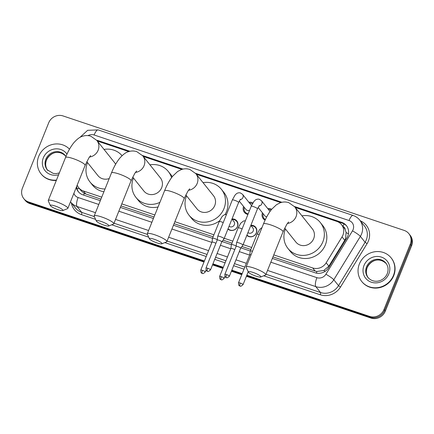 <?xml version="1.0" encoding="UTF-8"?>
<svg xmlns="http://www.w3.org/2000/svg" width="434" height="434" viewBox="0 0 434 434"><rect width="100%" height="100%" fill="white"/><g stroke="black" fill="none" stroke-linecap="round" stroke-linejoin="round"><path stroke-width="0.65" d="M232.016 218.926A6.033 5.647 141.4 0 1 236.812 220.939A6.033 5.647 141.4 0 1 237.555 226.537A6.033 5.647 141.4 0 1 227.942 229.06M250.895 225.262A6.033 5.647 141.4 0 1 255.691 227.275A6.033 5.647 141.4 0 1 256.434 232.868A6.033 5.647 141.4 0 1 246.821 235.396M247.939 214.418A6.418 6.005 141.4 0 1 244.38 212.345A6.418 6.005 141.4 0 1 243.561 206.476M265.087 220.174A6.418 6.005 141.4 0 1 263.264 218.682A6.418 6.005 141.4 0 1 262.44 212.812M272.964 256.895L315.165 271.06L316.907 271.483L323.807 270.469L328.863 266.167L344.732 240.262L345.589 238.505L346.104 232.494L345.193 229.646A3.77 3.526 -38.6 0 0 343.023 226.543M273.773 254.888L312.675 267.946A11.311 10.584 -38.6 0 0 326.173 262.798L342.041 236.893A11.311 10.584 -38.6 0 0 342.914 235.157A11.311 10.584 -38.6 0 0 341.525 224.66A11.311 10.584 -38.6 0 0 336.838 221.405L295.223 207.441M341.525 224.66L344.01 227.769A11.311 10.584 141.4 0 1 345.193 229.646M77.209 185.085A11.311 10.584 -38.6 0 0 78.728 187.748L81.229 190.873L84.272 193.407L100.932 199.163M120.977 205.89L154.021 216.978M174.072 223.705L213.121 236.812M223.038 240.143L232 243.148M241.917 246.479L250.879 249.485M78.728 187.748A11.311 10.584 -38.6 0 0 83.415 191.003L101.735 197.15M121.786 203.882L154.829 214.971M174.88 221.698L213.929 234.805M224.237 238.266L232.808 241.141M243.116 244.602L251.687 247.478M128.79 151.585L97.965 141.234A11.311 10.584 -38.6 0 0 97.325 141.045M280.782 202.591L196.331 174.251M181.884 169.401L143.236 156.43M267.74 208.575A6.418 6.005 141.4 0 1 271.662 209.28M248.861 202.239A6.418 6.005 141.4 0 1 252.843 202.982M204.425 260.97L28.492 201.924L29.154 202.749A11.311 10.584 141.4 0 1 24.472 199.494A11.311 10.584 141.4 0 0 29.154 202.749L204.213 261.501L29.154 202.749L29.821 203.579A11.311 10.584 141.4 0 1 25.134 200.324L23.81 198.669A11.311 10.584 141.4 0 1 22.416 188.172L48.689 122.822A11.311 10.584 141.4 0 1 63.06 115.938L404.179 230.421A11.311 10.584 141.4 0 1 408.866 233.676A11.311 10.584 141.4 0 1 410.255 244.168L383.987 309.518A11.311 10.584 141.4 0 1 369.616 316.408L246.838 275.199M369.616 316.408L370.278 317.238L246.626 275.736L370.278 317.238A11.311 10.584 141.4 0 0 384.649 310.348A11.311 10.584 141.4 0 1 370.278 317.238L370.94 318.062L246.409 276.268M241.971 274.174L231.615 270.697L241.971 274.174M223.092 267.838L212.731 264.36L223.092 267.838M410.255 244.168L410.917 244.998L384.649 310.348L410.917 244.998A11.311 10.584 141.4 0 0 409.528 234.506A11.311 10.584 141.4 0 1 410.917 244.998L411.584 245.828L385.311 311.178A11.311 10.584 141.4 0 1 370.94 318.062M408.866 233.676L410.19 235.331A11.311 10.584 141.4 0 1 411.584 245.828M241.754 274.706L231.398 271.234M222.875 268.375L212.519 264.897M203.996 262.038L29.821 203.579M272.351 258.425L315.165 272.791A11.311 10.584 -38.6 0 0 328.663 267.642L346.907 237.854A11.311 10.584 -38.6 0 0 347.786 236.118A11.311 10.584 -38.6 0 0 346.392 225.62A11.311 10.584 -38.6 0 0 341.71 222.365L294.474 206.513M295.147 207.349L342.372 223.195A11.311 10.584 141.4 0 1 346.717 226.043M28.492 201.924A11.311 10.584 141.4 0 1 23.81 198.669M242.183 273.642L231.827 270.165M223.304 267.306L212.948 263.829M281.905 202.298L195.577 173.323M183.012 169.108L142.488 155.502M129.918 151.287L98.399 140.708A11.311 10.584 -38.6 0 0 96.722 140.296M76.259 187.439A11.311 10.584 -38.6 0 0 78.223 191.589A11.311 10.584 -38.6 0 0 82.91 194.844L100.319 200.687M120.364 207.414L153.408 218.503M173.459 225.235L212.508 238.337A3.391 0.618 -158.1 0 1 212.508 238.331A3.391 0.618 -158.1 0 1 214.911 238.667A3.391 0.618 -158.1 0 1 217.282 239.655M222.024 241.532L231.387 244.673A3.391 0.618 -158.1 0 0 231.382 244.695L230.877 248.47A2.452 0.445 -158.1 0 0 230.877 248.481M240.903 247.868L250.266 251.009A3.391 0.618 -158.1 0 0 250.261 251.031L249.756 254.807A2.452 0.445 -158.1 0 1 249.762 254.796A2.452 0.445 -158.1 0 1 251.02 254.888M97.932 141.224A11.311 10.584 141.4 0 1 99.06 141.538L128.898 151.553M143.16 156.338L181.992 169.368M196.255 174.159L280.885 202.559M78.565 191.991A11.311 10.584 141.4 0 1 76.693 186.37M359.385 263.953A18.846 17.642 141.4 0 1 374.07 251.883A18.846 17.642 141.4 0 1 391.148 257.899A18.846 17.642 141.4 0 1 393.464 275.389A18.846 17.642 141.4 0 1 378.784 287.46A18.846 17.642 141.4 0 1 361.706 281.444A18.846 17.642 141.4 0 1 359.385 263.953M391.148 257.899L391.397 258.208A18.846 17.642 141.4 0 1 393.714 275.698A18.846 17.642 141.4 0 1 379.034 287.769A18.846 17.642 141.4 0 1 361.956 281.753L361.706 281.444M56.469 180.077A18.846 17.642 141.4 0 1 41.029 173.822A18.846 17.642 141.4 0 1 38.713 156.332A18.846 17.642 141.4 0 1 69.505 149.171M56.328 180.419A18.846 17.642 141.4 0 1 41.279 174.132L41.029 173.822M253.098 272.449A6.787 1.231 -158.1 0 0 248.319 272.037A6.787 1.231 -158.1 0 0 256.082 276.176A6.787 1.231 -158.1 0 0 260.693 277.011A6.787 1.231 -158.1 0 0 253.098 272.449M248.319 272.037L246.214 267.333A10.557 1.92 21.9 0 1 246.176 266.937A10.557 1.92 21.9 0 1 253.651 267.973A10.557 1.92 21.9 0 1 265.765 274.809A10.557 1.92 21.9 0 1 265.467 275.069L260.693 277.011M284.704 228.089L295.89 242.074A10.557 9.879 -38.6 0 0 305.449 245.443A10.557 9.879 -38.6 0 0 313.673 238.684A10.557 9.879 -38.6 0 0 312.377 228.886L294.762 206.866L288.778 202.645C285.865 201.734 283.017 201.772 280.228 202.776L276.507 204.696L271.641 209.313C268.516 213.23 265.792 218.107 263.46 223.944L246.176 266.937M301.945 215.844A20.734 19.405 141.4 0 1 320.325 222.533A20.734 19.405 141.4 0 1 322.874 241.771A20.734 19.405 141.4 0 1 306.724 255.046A20.734 19.405 141.4 0 1 287.937 248.427A20.734 19.405 141.4 0 1 285.388 229.19A20.734 19.405 141.4 0 1 285.458 229.027M320.325 222.533L322.809 225.642A20.734 19.405 141.4 0 1 325.359 244.879A20.734 19.405 141.4 0 1 309.209 258.154A20.734 19.405 141.4 0 1 290.422 251.536L287.937 248.427M154.206 239.259A6.787 1.231 -158.1 0 0 149.421 238.846A6.787 1.231 -158.1 0 0 157.184 242.986A6.787 1.231 -158.1 0 0 161.795 243.821A6.787 1.231 -158.1 0 0 154.206 239.259M149.421 238.846L147.321 234.143A10.557 1.92 21.9 0 1 147.283 233.747A10.557 1.92 21.9 0 1 154.759 234.783A10.557 1.92 21.9 0 1 166.873 241.619A10.557 1.92 21.9 0 1 166.569 241.879L161.795 243.821M185.812 194.899L196.993 208.884A10.557 9.879 -38.6 0 0 206.557 212.253A10.557 9.879 -38.6 0 0 214.781 205.494A10.557 9.879 -38.6 0 0 213.479 195.696L195.87 173.676L189.886 169.455C186.973 168.538 184.124 168.582 181.336 169.585L177.609 171.506L172.748 176.123C169.623 180.039 166.9 184.917 164.567 190.754L147.283 233.747M203.047 182.654A20.734 19.405 141.4 0 1 221.432 189.343A20.734 19.405 141.4 0 1 223.982 208.58A20.734 19.405 141.4 0 1 207.832 221.855A20.734 19.405 141.4 0 1 189.045 215.237A20.734 19.405 141.4 0 1 186.495 196A20.734 19.405 141.4 0 1 186.56 195.837M221.432 189.343L223.917 192.452A20.734 19.405 141.4 0 1 226.467 211.689A20.734 19.405 141.4 0 1 225.067 214.532M219.593 220.754A20.734 19.405 141.4 0 1 191.53 218.345L189.045 215.237M101.111 221.438A6.787 1.231 -158.1 0 0 96.326 221.025A6.787 1.231 -158.1 0 0 104.095 225.17A6.787 1.231 -158.1 0 0 108.706 226A6.787 1.231 -158.1 0 0 101.111 221.438M96.326 221.025L94.227 216.322A10.557 1.92 21.9 0 1 94.189 215.926A10.557 1.92 21.9 0 1 101.665 216.962A10.557 1.92 21.9 0 1 113.779 223.803A10.557 1.92 21.9 0 1 113.475 224.063L108.706 226M132.717 177.077L143.898 191.063A10.557 9.879 -38.6 0 0 153.462 194.432A10.557 9.879 -38.6 0 0 161.687 187.672A10.557 9.879 -38.6 0 0 160.39 177.88L142.775 155.855L136.791 151.634C133.878 150.723 131.03 150.766 128.242 151.764C125.844 152.361 122.979 154.542 119.654 158.302C116.529 162.218 113.806 167.095 111.473 172.933L94.189 215.926M159.902 202.352A20.734 19.405 141.4 0 1 135.951 197.421A20.734 19.405 141.4 0 1 133.401 178.179A20.734 19.405 141.4 0 1 133.466 178.016M149.952 164.833A20.734 19.405 141.4 0 1 168.338 171.522A20.734 19.405 141.4 0 1 171.56 177.663M168.338 171.522L170.822 174.631A20.734 19.405 141.4 0 1 172.265 176.719M158.047 206.969A20.734 19.405 141.4 0 1 138.435 200.53L135.951 197.421M55.172 206.02A6.787 1.231 -158.1 0 0 50.393 205.607A6.787 1.231 -158.1 0 0 58.156 209.752A6.787 1.231 -158.1 0 0 62.767 210.582A6.787 1.231 -158.1 0 0 55.172 206.02M50.393 205.607L48.288 200.904A10.557 1.92 21.9 0 1 48.255 200.508A10.557 1.92 21.9 0 1 55.726 201.544A10.557 1.92 21.9 0 1 67.84 208.385A10.557 1.92 21.9 0 1 67.541 208.645L62.767 210.582M115.601 164.307A10.557 9.879 -38.6 0 0 114.451 162.462L96.842 140.437L90.852 136.216C87.945 135.305 85.091 135.348 82.303 136.347C79.905 136.943 77.046 139.124 73.715 142.884C70.596 146.8 67.867 151.678 65.534 157.515L48.255 200.508M105.017 188.991A20.734 19.405 141.4 0 1 90.012 182.003A20.734 19.405 141.4 0 1 87.462 162.766A20.734 19.405 141.4 0 1 87.532 162.598M104.019 149.415A20.734 19.405 141.4 0 1 122.057 155.692M86.778 161.66L97.965 175.645A10.557 9.879 -38.6 0 0 109.216 178.548M103.894 191.79A20.734 19.405 141.4 0 1 92.496 185.112L90.012 182.003M271.12 209.969A5.653 5.295 -38.6 0 0 268.445 209.454M239.02 242.91A3.391 0.618 -158.1 0 0 236.622 242.573A3.391 0.618 -158.1 0 0 236.611 242.601L236.107 246.376A2.452 0.445 -158.1 0 1 236.112 246.366A2.452 0.445 -158.1 0 1 237.848 246.604A2.452 0.445 -158.1 0 1 240.599 248.026A2.452 0.445 -158.1 0 1 240.658 248.194L242.904 245.129A3.391 0.618 -158.1 0 0 242.915 245.107A3.391 0.618 -158.1 0 0 242.834 244.868A3.391 0.618 -158.1 0 0 239.02 242.91M240.648 248.21A2.452 0.445 -158.1 0 0 240.658 248.194L229.407 276.192A2.452 0.445 -158.1 0 0 226.591 274.603A2.452 0.445 -158.1 0 0 224.855 274.364L236.112 246.366M263.145 213.691A5.653 5.295 -38.6 0 0 264.024 218.411A5.653 5.295 -38.6 0 0 265.369 219.582M258.132 207.425L264.794 215.758A3.391 3.174 -38.6 0 0 266.736 216.864M252.414 203.72A5.653 5.295 -38.6 0 0 249.566 203.117M251.498 205.602A3.391 3.174 -38.6 0 0 251.215 205.184L242.535 194.323A3.391 3.174 -38.6 0 1 240.089 199.683M210.523 269.856C207.257 272.861 207.848 270.74 207.474 271.266A2.452 0.738 108.6 0 1 207.354 271.174A2.452 0.738 -71.4 0 1 207.712 268.266A2.452 0.445 -158.1 0 1 210.523 269.856L221.779 241.857A2.452 0.445 -158.1 0 1 221.769 241.874L224.025 238.792A3.391 0.618 -158.1 0 0 224.036 238.771A3.391 0.618 -158.1 0 0 223.955 238.532A3.391 0.618 -158.1 0 0 220.141 236.573A3.391 0.618 -158.1 0 0 217.743 236.237A3.391 0.618 -158.1 0 0 217.732 236.264L217.228 240.04M221.779 241.857A2.452 0.445 -158.1 0 0 221.72 241.689A2.452 0.445 -158.1 0 0 218.969 240.268A2.452 0.445 -158.1 0 0 217.233 240.029A2.452 0.445 -158.1 0 0 217.228 240.051M244.266 207.354A5.653 5.295 -38.6 0 0 245.145 212.074A5.653 5.295 -38.6 0 0 248.156 213.881M239.253 201.088L245.915 209.421A3.391 3.174 -38.6 0 0 249.583 210.333M252.474 251.275A3.391 0.618 -158.1 0 0 250.266 251.004L256.988 234.289L259.684 229.461L262.033 227.503M246.957 235.049A5.653 5.295 -38.6 0 0 256.255 232.966A5.653 5.295 -38.6 0 0 255.561 227.714A5.653 5.295 -38.6 0 0 251.15 225.821M247.955 232.575A3.391 3.174 -38.6 0 0 252.8 227.888L250.83 225.42M236.161 245.991A3.391 0.618 -158.1 0 0 233.79 245.004A3.391 0.618 -158.1 0 0 231.387 244.667L238.109 227.953L240.805 223.125L243.517 221.009L245.405 220.727M234.783 249.669A2.452 0.445 -158.1 0 0 232.613 248.698A2.452 0.445 -158.1 0 0 230.883 248.46L219.626 276.458C219.734 278.633 220.038 279.615 220.543 279.409L221.118 279.691A2.452 0.738 108.6 0 1 220.998 279.604A2.452 0.738 -71.4 0 1 221.362 276.697A2.452 0.445 -158.1 0 0 219.626 276.458M228.913 229.77L228.072 228.723A5.653 5.295 -38.6 0 0 237.376 226.629A5.653 5.295 -38.6 0 0 236.682 221.378A5.653 5.295 -38.6 0 0 232.271 219.485M229.071 226.239A3.391 3.174 -38.6 0 0 233.921 221.552L231.951 219.083M215.904 243.333A2.452 0.445 -158.1 0 0 213.734 242.362A2.452 0.445 -158.1 0 0 212.004 242.123A2.452 0.445 -158.1 0 0 211.998 242.145L212.503 238.358M344.732 240.262L342.041 236.893M342.925 226.418A11.311 3.407 -71.4 0 1 344.053 223.933M316.326 273.111A11.311 3.407 -71.4 0 1 316.907 271.483M323.807 270.469A11.311 1.432 31.5 0 1 325.169 271.299M83.67 195.099A11.311 3.407 -71.4 0 1 84.272 193.407M346.104 232.494A11.311 1.432 31.5 0 1 348.426 233.888M76.981 188.519A11.311 2.615 12.1 0 1 79.384 188.568M328.863 266.167L326.173 262.798M315.165 271.06L312.675 267.946M85.905 194.117L83.415 191.003M385.311 311.178L383.987 309.518M342.372 223.195L341.71 222.365M270.832 262.207L316.918 277.673A7.541 7.058 -38.6 0 0 325.912 274.239L352.495 230.855A7.541 7.058 -38.6 0 0 353.075 229.694A7.541 7.058 -38.6 0 0 349.028 220.526L94.124 134.979A7.541 7.058 -38.6 0 0 88.026 135.62M359.694 220.06A15.082 14.116 141.4 0 1 361.549 234.056A15.082 14.116 141.4 0 1 360.383 236.373L365.102 242.281A15.082 14.116 -38.6 0 0 366.269 239.959A15.082 14.116 -38.6 0 0 364.414 225.968L359.694 220.06C357.936 217.895 355.734 216.36 353.081 215.454A7.541 2.273 108.6 0 0 349.028 220.526M360.285 220.803A16.964 15.879 141.4 0 1 368.39 241.049A16.964 15.879 141.4 0 1 367.072 243.658L340.495 287.042A16.964 15.879 141.4 0 1 320.254 294.767L263.704 275.785M243.984 269.167L233.622 265.695M225.105 262.83L214.743 259.358M206.226 256.494L164.806 242.595M148.678 237.181L111.717 224.779M95.588 219.365L81.451 214.618A16.964 15.879 141.4 0 1 71.355 202.879M352.495 230.855A7.541 0.955 31.5 0 1 360.383 236.373L333.8 279.762L338.525 285.664L365.102 242.281L367.072 243.658M325.912 274.239A7.541 0.955 31.5 0 1 333.8 279.762A15.082 14.116 141.4 0 1 315.806 286.624L320.531 292.527A15.082 14.116 -38.6 0 0 338.525 285.664L340.495 287.042M95.496 212.682L77.008 206.481L81.728 212.383L94.362 216.62M73.888 193.336A7.541 7.058 -38.6 0 0 78.115 197.53A7.541 2.273 108.6 0 0 77.008 206.481A15.082 14.116 141.4 0 1 70.764 202.141L75.483 208.043A15.082 14.116 -38.6 0 0 81.728 212.383A1.882 0.57 -71.4 0 1 81.451 214.618M316.918 277.673A7.541 2.273 108.6 0 0 315.806 286.624L267.528 270.42M246.338 263.308L235.982 259.83M227.459 256.971L217.103 253.494M208.58 250.635L168.636 237.23M148.585 230.503L115.542 219.414M114.012 223.217L147.452 234.441M167.106 241.038L207.051 254.443M215.573 257.302L225.93 260.78M234.452 263.639L244.809 267.116M265.999 274.228L320.531 292.527A1.882 0.57 -71.4 0 1 320.254 294.767M78.115 197.53L98.795 204.468M118.845 211.195L151.889 222.289M171.94 229.016L211.879 242.422M220.401 245.281L230.763 248.758M239.28 251.617L249.642 255.094M79.818 137.491L87.646 130.314L98.176 129.902A7.541 2.273 108.6 0 0 94.124 134.979M99.06 141.538L98.399 140.708M366.535 266.807A11.49 10.758 141.4 0 1 375.486 259.451A11.49 10.758 141.4 0 1 385.897 263.118C388.224 266.178 388.674 269.682 387.258 273.621C384.502 280.695 374.396 284.65 367.951 277.467A11.49 10.758 141.4 0 1 366.535 266.807M363.996 265.499A13.752 12.874 141.4 0 1 381.47 257.123A13.752 12.874 141.4 0 1 388.859 273.843A13.752 12.874 141.4 0 1 371.379 282.219A13.752 12.874 141.4 0 1 363.996 265.499M368.244 277.82A11.49 10.758 141.4 0 1 367.115 267.534A11.49 10.758 141.4 0 1 386.173 263.481M59.339 172.938L56.203 173.6L53.257 173.426L47.273 169.846A11.49 10.758 141.4 0 1 45.863 159.186A11.49 10.758 141.4 0 1 54.814 151.829A11.49 10.758 141.4 0 1 65.225 155.497L65.941 156.522M58.601 174.761A13.752 12.874 141.4 0 1 45.489 171.197A13.752 12.874 141.4 0 1 43.319 157.878A13.752 12.874 141.4 0 1 54.462 148.998A13.752 12.874 141.4 0 1 66.988 154.13M47.572 170.199A11.49 10.758 141.4 0 1 46.443 159.907A11.49 10.758 141.4 0 1 65.501 155.86M287.362 223.499A10.557 9.879 -38.6 0 0 296.064 216.658A10.557 9.879 -38.6 0 0 294.762 206.866M288.61 221.986L286.809 224.318L283.049 231.816A10.557 1.92 -158.1 0 0 270.935 224.98A10.557 1.92 -158.1 0 0 263.46 223.944M188.464 190.309A10.557 9.879 -38.6 0 0 197.166 183.468A10.557 9.879 -38.6 0 0 195.87 173.676M189.718 188.795L187.911 191.128L184.152 198.626A10.557 1.92 -158.1 0 0 172.043 191.79A10.557 1.92 -158.1 0 0 164.567 190.754M135.37 172.488A10.557 9.879 -38.6 0 0 144.077 165.652A10.557 9.879 -38.6 0 0 142.775 155.855M136.623 170.98L134.822 173.307L131.063 180.81A10.557 1.92 -158.1 0 0 118.949 173.969A10.557 1.92 -158.1 0 0 111.473 172.933M89.437 157.07A10.557 9.879 -38.6 0 0 98.138 150.235A10.557 9.879 -38.6 0 0 96.842 140.437M90.684 155.562L88.883 157.889L85.124 165.392A10.557 1.92 -158.1 0 0 73.01 158.551A10.557 1.92 -158.1 0 0 65.534 157.515M226.591 274.603A2.452 0.738 -71.4 0 0 226.233 277.51A2.452 0.738 108.6 0 0 226.353 277.597C226.727 277.076 226.136 279.198 229.407 276.192M258.968 206.02A3.391 3.174 -38.6 0 0 261.414 200.66L270.029 211.439M259.38 205.526L257.487 208.852A3.391 0.618 -158.1 0 0 253.597 206.655A3.391 0.618 -158.1 0 0 253.407 206.595A3.391 0.618 -158.1 0 0 251.194 206.324L236.622 242.573M240.501 199.19L238.608 202.515A3.391 0.618 -158.1 0 0 234.718 200.318A3.391 0.618 -158.1 0 0 234.528 200.258A3.391 0.618 -158.1 0 0 232.315 199.987L217.743 236.237M207.712 268.266A2.452 0.445 -158.1 0 0 205.976 268.028L217.233 240.029M240.241 283.033A2.452 0.738 -71.4 0 0 239.877 285.941A2.452 0.738 108.6 0 0 239.997 286.028C240.371 285.507 239.785 287.628 243.051 284.623A2.452 0.445 -158.1 0 0 240.241 283.033A2.452 0.445 -158.1 0 0 238.505 282.794L249.762 254.796M259.196 234.555A3.391 0.618 -158.1 0 0 256.988 234.289M221.118 279.691C221.492 279.171 220.906 281.292 224.172 278.286A2.452 0.445 -158.1 0 0 221.362 276.697M242.112 228.913A3.391 0.618 -158.1 0 0 240.512 228.284A3.391 0.618 -158.1 0 0 240.322 228.224A3.391 0.618 -158.1 0 0 238.109 227.953M202.483 270.36A2.452 0.738 -71.4 0 0 202.119 273.268A2.452 0.738 108.6 0 0 202.239 273.36C202.613 272.834 202.027 274.955 205.293 271.95A2.452 0.445 -158.1 0 0 202.483 270.36A2.452 0.445 -158.1 0 0 200.747 270.122L212.004 242.123M223.233 222.577A3.391 0.618 -158.1 0 0 221.633 221.948A3.391 0.618 -158.1 0 0 221.443 221.888A3.391 0.618 -158.1 0 0 219.23 221.617L212.508 238.331M70.492 201.788L70.764 202.141M353.081 215.454L98.176 129.902M386.477 263.845C378.578 256.179 370.039 261.268 367.169 267.691C365.754 271.63 366.204 275.134 368.531 278.194M65.805 156.218C57.906 148.553 49.362 153.647 46.498 160.065C45.076 164.009 45.532 167.508 47.854 170.573M283.049 231.816L265.765 274.809M184.152 198.626L166.873 241.619M131.063 180.81L113.779 223.803M85.124 165.392L67.84 208.385M261.414 200.66L259.217 199.217C257.525 198.951 256.141 199.309 255.056 200.296L253.895 201.484L251.194 206.324M264.024 218.411L265.217 219.902M257.487 208.852L242.915 245.107M224.855 274.364C224.964 276.539 225.268 277.521 225.772 277.315L226.353 277.597M242.535 194.323L240.338 192.88C238.646 192.615 237.262 192.973 236.177 193.96L235.016 195.148L232.315 199.987M245.145 212.074L246.751 214.087M238.608 202.515L224.036 238.771M205.976 268.028C206.085 270.203 206.389 271.185 206.893 270.979L207.474 271.266M243.051 284.623L248.21 271.793M238.505 282.794C238.613 284.97 238.917 285.952 239.422 285.746L239.997 286.028M255.561 227.714L256.624 229.043M246.957 235.06L247.792 236.107M224.172 278.286L224.942 276.377M236.682 221.378L237.745 222.707M219.23 221.617L221.926 216.788L223.081 215.6L224.638 214.673L226.526 214.391M205.293 271.95L206.063 270.04M200.747 270.122C200.855 272.297 201.159 273.279 201.664 273.073L202.239 273.36"/></g></svg>
